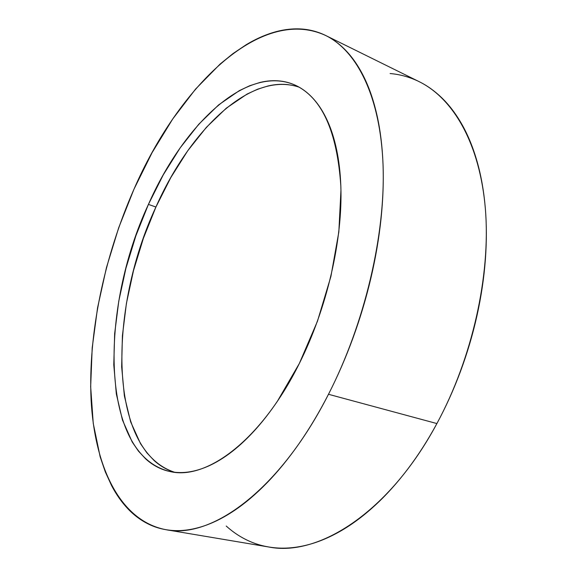 <?xml version="1.0" encoding="UTF-8"?>
<svg xmlns="http://www.w3.org/2000/svg" width="577" height="577" viewBox="0 0 577 577"><rect width="100%" height="100%" fill="white"/><g stroke="black" fill="none" stroke-linecap="round" stroke-linejoin="round"><path stroke-width="0.87" d="M166.464 529.787L268.702 546.989C318.172 557.065 389.208 512.664 436.897 423.561L328.486 394.286C279.657 490.609 211.139 539.257 165.952 529.7C119.403 520.771 94.578 465.783 91.094 399.904C88.014 333.246 104.336 256.549 133.979 189.184L152.076 152.667L172.703 119.006L195.538 89.118L220.183 63.997L233.021 53.574L246.105 44.775C254.919 39.452 263.761 35.413 272.647 32.658C281.533 29.91 290.296 28.648 298.929 28.886C307.57 29.131 315.886 31.05 323.877 34.642C331.869 38.248 339.312 43.657 346.193 50.87C353.081 58.111 359.168 67.177 364.455 78.083C369.727 89.009 373.968 101.667 377.163 116.056C380.351 130.474 382.299 146.342 383.005 163.666C383.698 181.019 383.041 199.375 381.036 218.733C379.002 238.113 375.62 257.905 370.896 278.107C366.143 298.309 360.178 318.259 352.994 337.956C345.796 357.639 337.624 376.413 328.486 394.286C319.341 412.129 309.553 428.531 299.131 443.489C288.702 458.412 277.999 471.517 267.007 482.812C256.022 494.071 245.095 503.339 234.219 510.616C223.357 517.865 212.834 523.123 202.642 526.39C192.473 529.636 182.844 531.02 173.756 530.544C164.69 530.054 156.302 527.926 148.606 524.161C140.911 520.382 133.979 515.225 127.798 508.69C121.632 502.149 116.244 494.489 111.635 485.711L105.31 471.899L100.153 456.782L93.236 423.338L90.668 386.648L92.197 347.823L97.556 307.829L106.471 267.54L118.696 227.735L133.979 189.184C177.593 88.771 259.7 4.984 325.716 35.514C356.954 50.848 380.531 96.554 383.085 165.678C385.515 234.709 364.779 323.43 328.486 394.286L436.897 423.561C472.383 357.992 490.702 275.215 485.423 209.458C480.006 143.637 453.226 98.415 419.133 81.645L325.897 35.601M299.153 87.177C293.195 83.824 286.92 81.775 280.328 81.032C273.743 80.297 266.992 80.766 260.083 82.432L249.704 85.742L239.275 90.668L218.625 104.906L198.762 124.257L180.175 147.849L163.284 174.831L148.419 204.409L135.876 235.813L125.916 268.312L118.768 301.165L114.657 333.6L113.784 364.815L116.33 393.94L122.447 420.006L132.205 441.996L138.451 451.12L145.592 458.809C150.655 463.454 156.273 466.959 162.44 469.332C168.614 471.697 175.271 472.772 182.397 472.541C189.537 472.296 197.024 470.637 204.878 467.565C212.733 464.471 220.775 459.912 229.011 453.883C237.255 447.831 245.485 440.366 253.7 431.466C261.915 422.552 269.885 412.367 277.602 400.914L299.312 363.524L317.458 321.238L330.895 276.506L338.836 231.997L340.957 190.295C340.675 177.081 339.492 164.856 337.386 153.619C335.28 142.411 332.374 132.414 328.666 123.629C324.959 114.873 320.603 107.445 315.597 101.35C310.599 95.27 305.118 90.546 299.153 87.177C250.317 70.625 189.768 130.489 155.92 207.028L148.419 204.409C183.205 125.202 246.35 63.629 295.114 85.122C321.843 97.585 337.083 131.181 340.834 185.909C342.839 239.491 327.109 308.053 299.312 363.524C261.266 440.28 206.451 480.461 170.179 471.568C99.453 455.203 99.525 308.955 148.419 204.409L155.92 207.028C108.216 308.947 107.344 450.428 174.629 472.26M226.227 526.044C233.281 532.434 241.071 537.526 249.61 541.298C258.157 545.07 267.353 547.292 277.191 547.97C287.036 548.633 297.371 547.551 308.183 544.724C319.009 541.875 330.08 537.165 341.411 530.588C352.742 523.981 364.029 515.521 375.259 505.192C386.503 494.835 397.344 482.776 407.795 469.022C418.246 455.239 427.946 440.085 436.897 423.561C445.833 407.023 453.71 389.605 460.518 371.299C467.312 352.987 472.808 334.379 477.02 315.475C481.204 296.578 483.98 277.999 485.358 259.722C486.714 241.467 486.685 224.078 485.264 207.547C483.829 191.037 481.139 175.819 477.193 161.892C473.241 147.986 468.236 135.653 462.191 124.877C456.14 114.131 449.295 105.072 441.65 97.693C434.553 90.863 426.994 85.483 418.967 81.566M417.128 80.686C408.415 76.719 399.407 74.332 390.102 73.539M171.196 471.106C164.972 468.726 159.288 465.213 154.16 460.576L146.926 452.895L140.586 443.785L130.647 421.852L124.358 395.851L121.66 366.821L122.403 335.706L126.413 303.387L133.482 270.656L143.399 238.294L155.92 207.028L170.792 177.601L187.72 150.777L206.364 127.344L226.321 108.151L247.071 94.065L257.566 89.219L268.017 85.973C274.969 84.343 281.771 83.917 288.406 84.689M170.655 471.669L170.179 471.568"/></g></svg>
